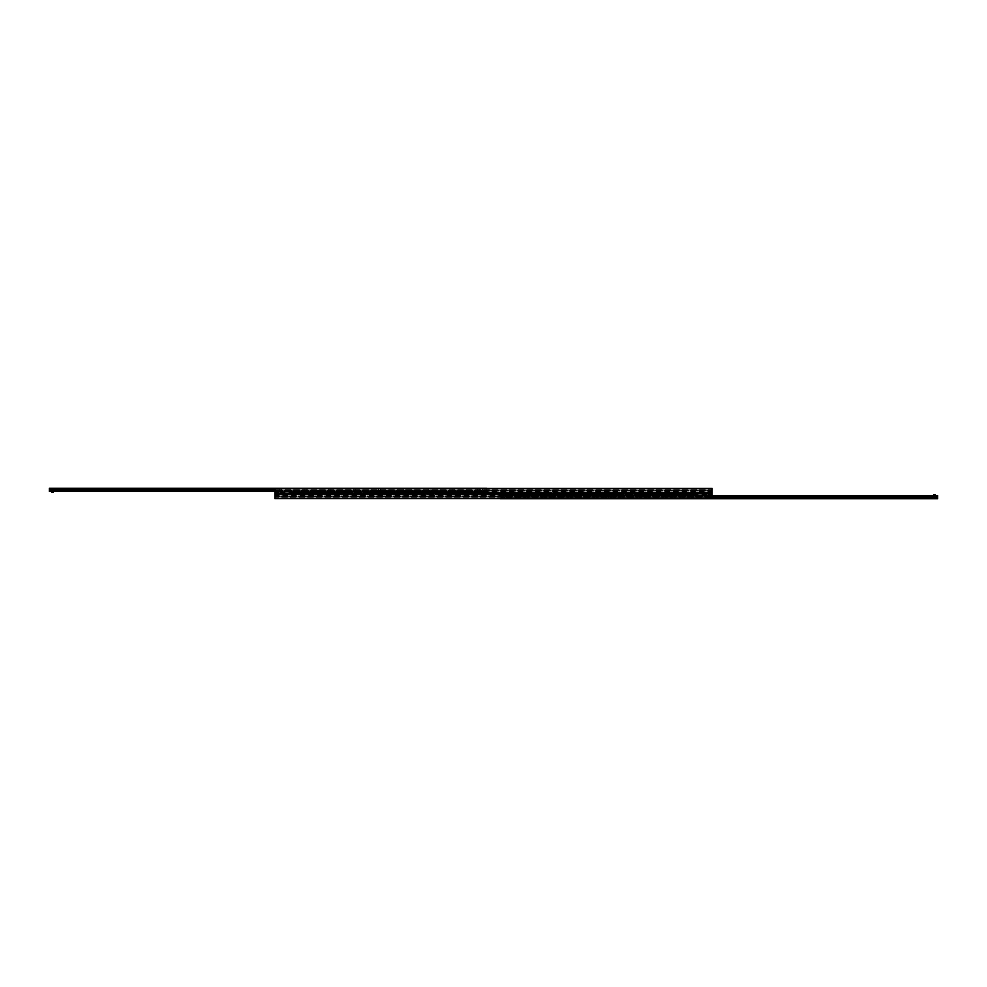 <?xml version="1.0" encoding="UTF-8"?>
<svg xmlns="http://www.w3.org/2000/svg" width="987" height="987" viewBox="0 0 987 987"><rect width="100%" height="100%" fill="white"/><g stroke="black" fill="none" stroke-linecap="round" stroke-linejoin="round"><path stroke-width="0.74" stroke-dasharray="4.93 3.7" d="M693.639 494.117L690.234 494.117L693.639 494.586M691.147 494.117L692.726 494.117M690.69 494.586L665.423 494.586L690.69 494.586M693.306 494.586L274.917 494.586L693.306 494.586M692.726 492.883L691.147 492.883M668.841 494.117L665.423 494.117L668.841 494.586M666.336 494.117L667.915 494.117M665.88 494.586L640.625 494.586L665.88 494.586M667.915 492.883L666.336 492.883M644.03 494.117L640.625 494.117L644.03 494.586M641.538 494.117L643.117 494.117M641.081 494.586L615.814 494.586L641.081 494.586M643.117 492.883L641.538 492.883M619.231 494.117L615.814 494.117L619.231 494.586M616.727 494.117L618.306 494.117M616.27 494.586L591.016 494.586L616.27 494.586M618.306 492.883L616.727 492.883M594.421 494.117L591.016 494.117L594.421 494.586M591.929 494.117L593.508 494.117M591.472 494.586L566.205 494.586L591.472 494.586M593.508 492.883L591.929 492.883M569.622 494.117L566.205 494.117L569.622 494.586M567.118 494.117L568.697 494.117M566.661 494.586L541.407 494.586L566.661 494.586M568.697 492.883L567.118 492.883M544.812 494.117L541.407 494.117L544.812 494.586M542.319 494.117L543.899 494.117M541.863 494.586L516.596 494.586L541.863 494.586M543.899 492.883L542.319 492.883M520.013 494.117L516.596 494.117L520.013 494.586M517.509 494.117L519.1 494.117M517.052 494.586L491.797 494.586L517.052 494.586M519.1 492.883L517.509 492.883M495.203 494.117L491.797 494.117L495.203 494.586M492.71 494.117L494.29 494.117M492.254 494.586L466.987 494.586L492.254 494.586M494.29 492.883L492.71 492.883M470.404 494.117L466.987 494.117L470.404 494.586M467.9 494.117L469.491 494.117M467.443 494.586L442.188 494.586L467.443 494.586M469.491 492.883L467.9 492.883M445.593 494.117L442.188 494.117L445.593 494.586M443.101 494.117L444.681 494.117M442.645 494.586L417.378 494.586L442.645 494.586M444.681 492.883L443.101 492.883M420.795 494.117L417.378 494.117L420.795 494.586M418.303 494.117L419.882 494.117M417.834 494.586L392.579 494.586L417.834 494.586M419.882 492.883L418.303 492.883M395.984 494.117L392.579 494.117L395.984 494.586M393.492 494.117L395.071 494.117M393.036 494.586L367.769 494.586L393.036 494.586M395.071 492.883L393.492 492.883M371.186 494.117L367.769 494.117L371.186 494.586M368.694 494.117L370.273 494.117M368.237 494.586L342.97 494.586L368.237 494.586M370.273 492.883L368.694 492.883M346.375 494.117L342.97 494.117L346.375 494.586M343.883 494.117L345.462 494.117M343.427 494.586L321.12 494.586L343.427 494.586M345.462 492.883L343.883 492.883M321.577 494.117L318.159 494.117L321.577 494.586M319.085 494.117L320.664 494.117M320.664 492.883L319.085 492.883M296.766 494.117L293.361 494.117L296.766 494.586M294.274 494.117L295.853 494.117M295.853 492.883L294.274 492.883M277.1 494.586L275.817 494.586L277.1 494.586L277.1 493.5L275.817 493.5L277.1 493.5L275.817 493.5L275.817 492.414L277.1 492.414L275.817 492.414M711.183 494.586L709.9 494.586L711.183 494.586L711.183 493.5L709.9 493.5L711.183 493.5L709.9 493.5L709.9 492.414L711.183 492.414L709.9 492.414M278.914 494.586L277.421 494.586L278.914 494.586L277.421 492.414L278.939 492.414L277.396 492.414L277.396 493.401L278.939 493.401L278.939 492.414M709.604 493.599L708.061 493.599L709.604 493.599L709.604 494.586L708.061 494.586L709.604 494.586L709.579 493.5L708.086 493.5L709.579 493.5L708.086 493.5L708.086 492.414L709.579 492.414L708.086 492.414M284.367 494.586L280.962 494.586L284.367 494.117M309.178 494.586L305.76 494.586L309.178 494.117M333.976 494.586L330.571 494.586L333.976 494.117M358.787 494.586L355.369 494.586L358.787 494.117M383.585 494.586L380.18 494.586L383.585 494.117M408.396 494.586L404.978 494.586L408.396 494.117M433.194 494.586L429.789 494.586L433.194 494.117M458.005 494.586L454.588 494.586L458.005 494.117M482.803 494.586L479.398 494.586L482.803 494.117M507.602 494.586L504.197 494.586L507.602 494.117M532.412 494.586L528.995 494.586L532.412 494.117M557.211 494.586L553.806 494.586L557.211 494.117M582.022 494.586L578.604 494.586L582.022 494.117M606.82 494.586L603.415 494.586L606.82 494.117M631.631 494.586L628.213 494.586L631.631 494.117M656.429 494.586L653.024 494.586L656.429 494.117M681.24 494.586L677.822 494.586L681.24 494.117M706.038 494.586L702.633 494.586L706.038 494.117M703.546 494.117L705.125 494.117M705.125 492.883L703.546 492.883M678.735 494.117L680.327 494.117M680.327 492.883L678.735 492.883M653.937 494.117L655.516 494.117M655.516 492.883L653.937 492.883M629.138 494.117L630.718 494.117M630.718 492.883L629.138 492.883M604.328 494.117L605.907 494.117M605.907 492.883L604.328 492.883M579.529 494.117L581.109 494.117M581.109 492.883L579.529 492.883M554.719 494.117L556.298 494.117M556.298 492.883L554.719 492.883M529.92 494.117L531.5 494.117M531.5 492.883L529.92 492.883M505.11 494.117L506.689 494.117M506.689 492.883L505.11 492.883M480.311 494.117L481.89 494.117M481.89 492.883L480.311 492.883M455.5 494.117L457.08 494.117M457.08 492.883L455.5 492.883M430.702 494.117L432.281 494.117M432.281 492.883L430.702 492.883M405.891 494.117L407.471 494.117M407.471 492.883L405.891 492.883M381.093 494.117L382.672 494.117M382.672 492.883L381.093 492.883M356.282 494.117L357.862 494.117M357.862 492.883L356.282 492.883M331.484 494.117L333.063 494.117M333.063 492.883L331.484 492.883M306.673 494.117L308.265 494.117M308.265 492.883L306.673 492.883M281.875 494.117L283.454 494.117M283.454 492.883L281.875 492.883M712.083 493.5L712.083 498.62L712.083 495.203L712.083 498.62L274.917 498.62L274.917 493.5L712.083 493.5L274.917 493.5L274.917 488.38L274.917 492.488L274.917 488.38L712.083 488.38L712.083 493.5M274.917 498.62L712.083 498.62L274.917 498.62M274.917 497.547L274.917 496.646L274.917 497.547L712.083 497.547L274.917 497.547M274.917 496.103L712.083 496.103L274.917 496.103M274.917 495.203L274.917 495.918L274.917 494.586L712.083 495.203L274.917 495.203M293.361 492.883L296.766 492.883L293.361 492.414M296.31 492.414L321.577 492.414L296.31 492.414M293.694 492.414L712.083 492.414L293.694 492.414M318.159 492.883L321.577 492.883L318.159 492.414M321.12 492.414L346.375 492.414L321.12 492.414M342.97 492.883L346.375 492.883L342.97 492.414M345.919 492.414L371.186 492.414L345.919 492.414M367.769 492.883L371.186 492.883L367.769 492.414M370.73 492.414L395.984 492.414L370.73 492.414M392.579 492.883L395.984 492.883L392.579 492.414M395.528 492.414L420.795 492.414L395.528 492.414M417.378 492.883L420.795 492.883L417.378 492.414M420.339 492.414L445.593 492.414L420.339 492.414M442.188 492.883L445.593 492.883L442.188 492.414M445.137 492.414L470.404 492.414L445.137 492.414M466.987 492.883L470.404 492.883L466.987 492.414M469.948 492.414L495.203 492.414L469.948 492.414M491.797 492.883L495.203 492.883L491.797 492.414M494.746 492.414L520.013 492.414L494.746 492.414M516.596 492.883L520.013 492.883L516.596 492.414M519.557 492.414L544.812 492.414L519.557 492.414M541.407 492.883L544.812 492.883L541.407 492.414M544.355 492.414L569.622 492.414L544.355 492.414M566.205 492.883L569.622 492.883L566.205 492.414M569.166 492.414L594.421 492.414L569.166 492.414M591.016 492.883L594.421 492.883L591.016 492.414M593.964 492.414L619.231 492.414L593.964 492.414M615.814 492.883L619.231 492.883L615.814 492.414M618.763 492.414L644.03 492.414L618.763 492.414M640.625 492.883L644.03 492.883L640.625 492.414M643.573 492.414L665.88 492.414L643.573 492.414M665.423 492.883L668.841 492.883L665.423 492.414M690.234 492.883L693.639 492.883L690.234 492.414M702.633 492.414L706.038 492.414L702.633 492.883M677.822 492.414L681.24 492.414L677.822 492.883M653.024 492.414L656.429 492.414L653.024 492.883M628.213 492.414L631.631 492.414L628.213 492.883M603.415 492.414L606.82 492.414L603.415 492.883M578.604 492.414L582.022 492.414L578.604 492.883M553.806 492.414L557.211 492.414L553.806 492.883M528.995 492.414L532.412 492.414L528.995 492.883M504.197 492.414L507.602 492.414L504.197 492.883M479.398 492.414L482.803 492.414L479.398 492.883M454.588 492.414L458.005 492.414L454.588 492.883M429.789 492.414L433.194 492.414L429.789 492.883M404.978 492.414L408.396 492.414L404.978 492.883M380.18 492.414L383.585 492.414L380.18 492.883M355.369 492.414L358.787 492.414L355.369 492.883M330.571 492.414L333.976 492.414L330.571 492.883M305.76 492.414L309.178 492.414L305.76 492.883M280.962 492.414L284.367 492.414L280.962 492.883M277.396 493.599L278.939 493.599L277.396 493.599L277.396 494.586L275.533 494.586L278.939 494.586L277.396 494.586L277.421 493.5L278.914 493.5L278.914 492.414M708.086 494.586L709.579 492.414L708.061 492.414L711.467 492.414L709.604 492.414L709.678 491.489L711.393 491.489L709.616 491.797A7.748 7.748 0 0 0 711.454 491.797L711.467 491.797A7.748 7.748 0 0 1 709.616 491.797L709.616 491.797M275.817 494.586L277.1 492.414M709.9 494.586L711.183 492.414M712.083 488.38L274.917 488.38L712.083 488.38M712.083 489.453L712.083 490.354L712.083 489.453L274.917 489.453L712.083 489.453M712.083 490.897L274.917 490.897L712.083 490.897M712.083 491.797L712.083 491.082L712.083 492.414L274.917 491.797L712.083 491.797M508.996 495.622L509.465 498.768L506.985 498.768L508.996 498.287L507.466 498.287L507.466 495.622L508.996 495.622L507.466 495.622M533.794 495.622L534.275 498.768L531.796 498.768L533.794 498.287L532.264 498.287L532.264 495.622L533.794 495.622L532.264 495.622M558.593 495.622L559.074 498.768L556.594 498.768L558.593 498.287L557.075 498.287L557.075 495.622L558.593 495.622L557.075 495.622M583.403 495.622L583.885 498.768L581.405 498.768L583.403 498.287L581.874 498.287L581.874 495.622L583.403 495.622L581.874 495.622M606.203 498.768L608.683 498.768L606.203 498.768L608.202 498.287L606.684 498.287L606.684 495.622L608.202 495.622L606.684 495.622M631.014 498.768L633.494 498.768L631.014 498.768L633.012 498.287L631.483 498.287L631.483 495.622L633.012 495.622L631.483 495.622M655.812 498.768L658.292 498.768L655.812 498.768L657.811 498.287L656.293 498.287L656.293 495.622L657.811 495.622L656.293 495.622M680.611 498.768L683.103 498.768L680.611 498.768L682.622 498.287L681.092 498.287L681.092 495.622L682.622 495.622L681.092 495.622M705.421 498.768L707.901 498.768L705.421 498.768L707.42 498.287L705.902 498.287L705.902 495.622L707.42 495.622L705.902 495.622M730.22 498.768L732.699 498.768L730.22 498.768L732.231 498.287L730.701 498.287L730.701 495.622L732.231 495.622L730.701 495.622M757.029 495.622L757.51 498.768L755.03 498.768L757.029 498.287L755.511 498.287L755.511 495.622L757.029 495.622L755.511 495.622M781.84 495.622L782.309 498.768L779.829 498.768L781.84 498.287L780.31 498.287L780.31 495.622L781.84 495.622L780.31 495.622M806.638 495.622L807.119 498.768L804.639 498.768L806.638 498.287L805.121 498.287L805.121 495.622L806.638 495.622L805.121 495.622M831.449 495.622L831.918 498.768L829.438 498.768L831.449 498.287L829.919 498.287L829.919 495.622L831.449 495.622L829.919 495.622M854.248 498.768L856.728 498.768L854.248 498.768L856.247 498.287L854.73 498.287L854.73 495.622L856.247 495.622L854.73 495.622M879.047 498.768L881.527 498.768L879.047 498.768L881.058 498.287L879.528 498.287L879.528 495.622L881.058 495.622L879.528 495.622M903.858 498.768L906.337 498.768L903.858 498.768L905.856 498.287L904.326 498.287L904.326 495.622L905.856 495.622L904.326 495.622M928.656 498.768L931.136 498.768L928.656 498.768L930.667 498.287L929.137 498.287L929.137 495.622L930.667 495.622L929.137 495.622M503.025 498.632L502.951 495.622L504.505 495.622L502.951 495.622L504.505 495.622L502.951 495.622L502.951 494.82L504.505 494.82L502.951 494.82L502.951 498.768L504.505 498.768L504.505 494.82L504.505 498.571L502.951 498.571L504.443 498.632M933.616 498.768L935.17 498.768L933.616 498.768L933.616 495.622L934.393 495.622M712.083 495.622L937.65 495.622L937.65 497.201L500.471 497.238L937.65 497.201L937.65 498.768L500.471 498.768L937.65 498.645M937.65 497.201L500.471 497.201L937.65 497.201M937.65 496.967L500.471 496.967L500.471 495.856L500.471 496.93L937.65 496.93L712.083 496.967M937.65 497.238L500.471 497.238L500.471 498.299L500.471 497.238L712.083 497.238M500.471 495.721L937.65 495.721L500.471 495.696M482.557 488.368L482.495 491.378L483.272 491.378L482.495 491.378L482.495 488.232L484.049 488.232L484.049 491.378L482.495 491.378L484.049 491.378L482.495 491.378L484.049 491.378L483.272 491.378L484.049 492.18L482.495 492.18L484.049 492.18L484.049 488.429L482.495 488.429L483.975 488.368M51.83 488.232L53.384 488.232L53.384 491.378L51.83 491.378L53.384 491.378L51.83 491.378L53.384 491.378L52.607 491.378L53.384 492.18L51.83 492.18L52.607 491.378L51.83 491.378L51.83 488.232L53.384 488.232L51.83 488.232M480.731 491.378L476.82 491.378L480.731 491.378L477.77 490.428L479.781 490.428L479.781 488.232L477.77 488.232L477.77 490.428L476.82 491.378M455.92 491.378L452.009 491.378L455.92 491.378L452.959 490.428L454.97 490.428L454.97 488.232L452.959 488.232L452.959 490.428L452.009 491.378M431.122 491.378L427.211 491.378L431.122 491.378L428.161 490.428L430.172 490.428L430.172 488.232L428.161 488.232L428.161 490.428L427.211 491.378M406.311 491.378L402.412 491.378L406.311 491.378L405.373 490.428L403.35 490.428L405.373 490.428L405.373 488.232L403.35 488.232L403.35 490.428L402.412 491.378M381.513 491.378L377.602 491.378L381.513 491.378L378.552 490.428L380.563 490.428L380.563 488.232L378.552 488.232L378.552 490.428L377.602 491.378M356.702 491.378L352.803 491.378L356.702 491.378L355.764 490.428L353.741 490.428L355.764 490.428L355.764 488.232L353.741 488.232L353.741 490.428L352.803 491.378M331.903 491.378L327.992 491.378L331.903 491.378L328.942 490.428L330.953 490.428L330.953 488.232L328.942 488.232L328.942 490.428L327.992 491.378M307.093 491.378L303.194 491.378L307.093 491.378L306.155 490.428L304.132 490.428L306.155 490.428L306.155 488.232L304.132 488.232L304.132 490.428L303.194 491.378M282.294 491.378L278.383 491.378L282.294 491.378L279.333 490.428L281.344 490.428L281.344 488.232L279.333 488.232L279.333 490.428L278.383 491.378M257.484 491.378L253.585 491.378L257.484 491.378L256.546 490.428L254.523 490.428L256.546 490.428L256.546 488.232L254.523 488.232L256.546 488.232M232.685 491.378L228.774 491.378L232.685 491.378L229.724 490.428L231.735 490.428L231.735 488.232L229.724 488.232L231.735 488.232M207.875 491.378L203.976 491.378L207.875 491.378L206.937 490.428L204.914 490.428L206.937 490.428L206.937 488.232L204.914 488.232L206.937 488.232M183.076 491.378L179.165 491.378L183.076 491.378L180.115 490.428L182.126 490.428L182.126 488.232L180.115 488.232L182.126 488.232M158.265 491.378L154.367 491.378L158.265 491.378L157.328 490.428L155.304 490.428L157.328 490.428L157.328 488.232L155.304 488.232L157.328 488.232M133.467 491.378L129.556 491.378L133.467 491.378L130.506 490.428L132.517 490.428L132.517 488.232L130.506 488.232L132.517 488.232M108.669 491.378L104.758 491.378L108.669 491.378L105.708 490.428L107.719 490.428L107.719 488.232L105.708 488.232L107.719 488.232M83.858 491.378L79.947 491.378L83.858 491.378L80.897 490.428L82.908 490.428L82.908 488.232L80.897 488.232L82.908 488.232M59.06 491.378L55.149 491.378L59.06 491.378L56.099 490.428L58.11 490.428L58.11 488.232L56.099 488.232L58.11 488.232M274.917 491.378L49.35 491.378L49.35 488.232M708.518 495.252L711.627 494.869L708.518 495.252M503.888 495.252L500.791 494.869L503.888 495.252M711.627 498.213L711.627 495.412L711.245 498.583L501.162 498.583L711.245 498.583L711.627 494.869L500.791 494.869L711.627 494.869L500.791 494.869L711.627 495.252L500.791 495.412L501.162 498.583L711.245 498.583L501.162 498.583L500.791 494.869L711.627 495.412L500.791 495.412L711.627 495.412L711.627 498.213M500.791 498.213L500.791 495.412L500.791 498.213M278.482 491.748L275.373 492.131L278.482 491.748M483.112 491.748L486.209 492.131L483.112 491.748M275.373 488.787L275.373 491.588L275.755 488.417L485.838 488.417L275.755 488.417L275.373 492.131L486.209 492.131L275.373 492.131L486.209 492.131L275.373 491.748L486.209 491.588L485.838 488.417L275.755 488.417L485.838 488.417L486.209 492.131L275.373 491.588L486.209 491.588L275.373 491.588L275.373 488.787M486.209 488.787L486.209 491.588L486.209 488.787M709.764 494.586L707.901 494.586L709.764 494.586L709.764 495.363L707.901 495.363L709.764 495.363M279.099 494.586L277.236 494.586L279.099 494.586L279.099 495.363L277.236 495.363L279.099 495.363M278.939 493.599L278.939 494.586M709.85 493.401L711.306 493.315L709.764 493.315L709.764 492.414L711.306 492.414L707.901 492.414L709.764 492.414L709.764 491.637L707.901 491.637L709.764 491.637M709.604 493.401L708.061 493.401L709.604 493.401L709.604 492.414M279.099 492.414L277.236 492.414L279.099 492.414L279.099 491.637L277.236 491.637L279.099 491.637M278.939 493.401L277.396 493.401M935.17 498.571L933.616 498.571L935.17 498.571L935.17 494.82L933.616 494.82L933.616 498.571L935.17 498.571M935.108 498.632L933.677 498.632M482.495 491.378L482.495 492.18L482.495 491.378M53.323 488.368L51.83 488.429L53.384 488.429L53.384 491.378M277.322 495.511L275.546 495.449L277.322 495.511M275.546 495.203L275.546 495.203A7.748 7.748 0 0 1 277.384 495.203L277.396 495.203A7.748 7.748 0 0 0 275.546 495.203L275.533 494.586M277.396 494.586L277.396 495.203M277.15 493.599L275.694 493.685L277.236 493.685L277.236 494.586L275.694 494.586L277.236 494.586L277.236 495.363M711.467 492.414L711.467 491.797M711.22 493.401L711.306 492.414M274.917 493.697L712.083 493.697M274.917 498.312L937.65 498.299M274.917 498.139L712.083 498.139L274.917 498.139M274.917 496.646L712.083 496.646L274.917 496.646M274.917 495.918L712.083 495.918L274.917 495.918M712.083 493.303L274.917 493.303M712.083 488.688L274.917 488.688M712.083 488.861L274.917 488.861L712.083 488.861M712.083 490.354L274.917 490.354L712.083 490.354M712.083 491.082L274.917 491.082L712.083 491.082M937.65 495.856L712.083 495.856M937.65 498.447L712.083 498.447M486.529 488.614L49.35 488.651L486.529 488.614M49.35 489.688L274.917 489.688M49.35 491.255L274.917 491.255M274.917 489.799L49.35 489.799M49.35 490.045L274.917 490.045M274.917 490.144L49.35 490.144M49.35 491.181L274.917 491.181M274.917 491.23L49.35 491.23M486.529 488.306L49.35 488.306M296.384 494.512L318.554 494.512M321.182 494.512L343.365 494.512M345.993 494.512L368.163 494.512M370.791 494.512L392.962 494.512M395.602 494.512L417.772 494.512M420.4 494.512L442.571 494.512M445.211 494.512L467.382 494.512M470.009 494.512L492.18 494.512M494.82 494.512L516.991 494.512M519.618 494.512L541.789 494.512M544.429 494.512L566.6 494.512M569.228 494.512L591.398 494.512M594.038 494.512L616.209 494.512M618.837 494.512L641.007 494.512M643.635 494.512L665.818 494.512M668.446 494.512L690.616 494.512M693.244 494.512L712.083 494.512M274.917 494.512L293.756 494.512M690.616 492.488L668.446 492.488M665.818 492.488L643.635 492.488M641.007 492.488L618.837 492.488M616.209 492.488L594.038 492.488M591.398 492.488L569.228 492.488M566.6 492.488L544.429 492.488M541.789 492.488L519.618 492.488M516.991 492.488L494.82 492.488M492.18 492.488L470.009 492.488M467.382 492.488L445.211 492.488M442.571 492.488L420.4 492.488M417.772 492.488L395.602 492.488M392.962 492.488L370.791 492.488M368.163 492.488L345.993 492.488M343.365 492.488L321.182 492.488M318.554 492.488L296.384 492.488M293.756 492.488L274.917 492.488M712.083 492.488L693.244 492.488M608.202 495.622L608.683 498.768M633.012 495.622L633.494 498.768M657.811 495.622L658.292 498.768M682.622 495.622L683.103 498.768M707.42 495.622L707.901 498.768M732.231 495.622L732.699 498.768M856.247 495.622L856.728 498.768M881.058 495.622L881.527 498.768M905.856 495.622L906.337 498.768M930.667 495.622L931.136 498.768M935.17 498.768L935.17 495.622M254.523 488.232L254.523 490.428L253.585 491.378M229.724 488.232L229.724 490.428L228.774 491.378M204.914 488.232L204.914 490.428L203.976 491.378M180.115 488.232L180.115 490.428L179.165 491.378M155.304 488.232L155.304 490.428L154.367 491.378M130.506 488.232L130.506 490.428L129.556 491.378M105.708 488.232L105.708 490.428L104.758 491.378M80.897 488.232L80.897 490.428L79.947 491.378M56.099 488.232L56.099 490.428L55.149 491.378M707.901 494.586L707.901 495.363M708.061 493.599L708.061 494.586M707.901 492.414L707.901 491.637M708.061 493.401L708.061 492.414M277.236 492.414L277.236 491.637M51.892 488.368L51.83 491.378M275.78 493.599L275.694 494.586"/><path stroke-width="1.48" d="M274.917 498.62L712.083 498.62L712.083 493.5L274.917 493.5L712.083 493.5L712.083 488.38L274.917 488.38L274.917 498.62M506.985 498.768L509.465 498.768M531.796 498.768L534.275 498.768M556.594 498.768L559.074 498.768M581.405 498.768L583.885 498.768M755.03 498.768L757.51 498.768M779.829 498.768L782.309 498.768M804.639 498.768L807.119 498.768M829.438 498.768L831.918 498.768M502.951 498.768L504.505 498.768M937.65 498.645L500.471 498.768L937.65 498.768L937.65 495.622L712.083 495.622M937.65 495.721L712.083 495.721L937.65 495.696M937.65 496.954L712.083 496.967M484.049 488.232L482.495 488.232M479.781 488.232L477.77 488.232M454.97 488.232L452.959 488.232M430.172 488.232L428.161 488.232M405.373 488.232L403.35 488.232M380.563 488.232L378.552 488.232M355.764 488.232L353.741 488.232M330.953 488.232L328.942 488.232M306.155 488.232L304.132 488.232M281.344 488.232L279.333 488.232M486.529 488.38L53.384 488.232M486.529 488.232L49.35 488.232L49.35 491.378L274.917 491.378M49.35 488.232L51.83 488.232M934.393 495.622L933.616 494.82L935.17 494.82L935.17 495.622M53.384 491.378L53.384 492.18L51.83 492.18L51.83 491.378M274.917 498.312L937.65 498.299M274.917 493.697L712.083 493.697M712.083 488.688L274.917 488.688M712.083 493.303L274.917 493.303M712.083 497.238L937.65 497.238M937.65 497.201L712.083 497.201L937.65 497.201M712.083 495.856L937.65 495.856M712.083 498.447L937.65 498.447M274.917 488.614L49.35 488.614L274.917 488.651M49.35 488.306L486.529 488.306M274.917 491.255L49.35 491.255M274.917 489.688L49.35 489.688M49.35 489.799L274.917 489.799M274.917 490.045L49.35 490.045M49.35 490.144L274.917 490.144M274.917 491.181L49.35 491.181M49.35 491.23L274.917 491.23"/></g></svg>
